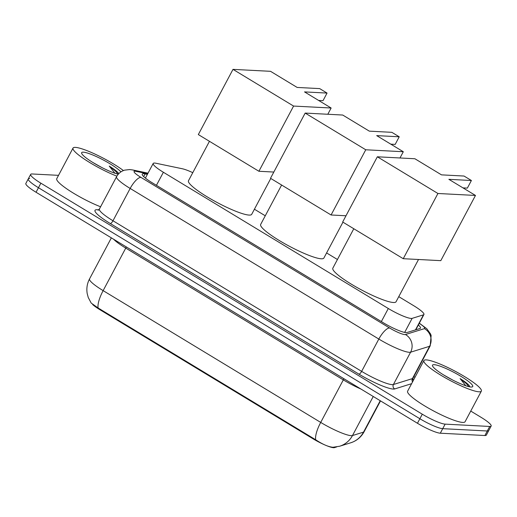 <?xml version="1.0" encoding="UTF-8"?>
<svg xmlns="http://www.w3.org/2000/svg" width="517" height="517" viewBox="0 0 517 517"><rect width="100%" height="100%" fill="white"/><g stroke="black" fill="none" stroke-linecap="round" stroke-linejoin="round"><path stroke-width="0.78" d="M192.776 172.665A19.523 3.154 28 0 0 182.281 168.749L156.076 163.269A19.523 3.154 28 0 0 154.609 163.062A19.523 3.154 28 0 0 153.181 163.469A19.523 3.154 28 0 0 163.378 172.264L388.306 308.507A19.523 3.154 28 0 0 412.133 318.362L423.475 314.84A19.523 3.154 28 0 0 423.927 314.517A19.523 3.154 28 0 0 413.729 305.715L398.762 296.648M336.599 446.959L334.421 447.632A17.572 2.837 -152 0 1 326.873 445.777M324.159 444.626A17.572 2.837 -152 0 1 312.979 438.765L100.149 309.851A17.572 2.837 -152 0 1 92.672 304.565M337.439 259.508L326.589 252.936M265.266 215.789L254.416 209.223M98.088 307.964A22.78 7.354 121.2 0 1 103.135 290.632A26.031 4.207 28 0 1 89.538 278.896C87.134 283.516 86.352 288.396 87.192 293.527L88.245 297.475L91.186 303.059L98.088 307.964L315.661 439.747C322.569 444.342 328.334 446.85 332.948 447.263L339.65 446.236A22.78 22.192 -107.3 0 0 352.478 435.553L363.535 432.122A26.031 4.207 28 0 0 364.136 431.689L380.512 400.888M470.748 411.073L480.952 417.251A19.523 3.154 -152 0 1 491.15 426.053L488.739 430.59A19.523 3.154 -152 0 1 487.305 430.997L442.714 428.671A19.523 3.154 -152 0 1 419.869 418.731L38.458 187.716A19.523 3.154 -152 0 1 28.261 178.914L25.85 183.451A19.523 3.154 -152 0 0 36.048 192.253L417.458 423.268A19.523 3.154 -152 0 0 440.303 433.207L484.894 435.527A19.523 3.154 -152 0 0 486.329 435.127L488.739 430.59A19.523 3.154 -152 0 1 487.305 430.997L442.714 428.671A19.523 3.154 -152 0 1 419.869 418.731L38.458 187.716A19.523 3.154 -152 0 1 28.261 178.914A19.523 3.154 -152 0 1 29.695 178.507M147.377 174.384L145.128 173.912A19.523 3.154 28 0 0 143.668 173.706A19.523 3.154 28 0 0 142.233 174.113A19.523 3.154 28 0 0 152.431 182.908L383.168 322.666A19.523 3.154 28 0 0 406.995 332.521L420.043 328.469A19.523 3.154 28 0 0 420.489 328.146A19.523 3.154 28 0 0 418.35 325.006M491.15 426.053A19.523 3.154 -152 0 1 489.715 426.46L445.131 424.134A19.523 3.154 -152 0 1 422.286 414.195L40.869 183.18A19.523 3.154 -152 0 1 30.671 174.378A19.523 3.154 -152 0 1 32.106 173.97L58.524 175.347M413.846 376.609L414.996 377.3M116.881 176.161A32.539 5.26 -152 0 1 86.636 160.613A32.539 5.26 -152 0 1 73.033 148.062A32.539 5.26 -152 0 1 75.424 147.384A32.539 5.26 -152 0 1 123.427 170.558M100.589 206.774A32.539 5.26 -152 0 1 70.344 191.225A32.539 5.26 -152 0 1 56.754 178.682L73.033 148.062M118.748 173.712L118.387 173.027C116.803 171.205 113.753 168.891 109.242 166.073L114.974 173.266M101.746 167.482L92.685 162.383M118.29 174.216A22.78 3.684 -152 0 1 96.446 164.613A22.78 3.684 -152 0 1 81.641 153.323A22.78 3.684 -152 0 1 83.327 152.172A22.78 3.684 -152 0 1 102.773 159.708A22.78 3.684 -152 0 1 120.926 171.883M118.057 174.164L115.414 171.069L109.242 166.073M478.962 391.802A32.539 5.26 -152 0 1 445.421 377.895A32.539 5.26 -152 0 1 423.895 360.575A32.539 5.26 -152 0 1 426.279 359.897A32.539 5.26 -152 0 1 459.82 373.804A32.539 5.26 -152 0 1 481.353 391.123A32.539 5.26 -152 0 1 478.962 391.802M481.353 391.123L465.067 421.749A32.539 5.26 -152 0 1 462.683 422.421A32.539 5.26 -152 0 1 429.142 408.514A32.539 5.26 -152 0 1 407.609 391.195L423.895 360.575M469.746 386.852L469.242 385.533C467.659 383.717 464.609 381.397 460.098 378.586L465.83 385.779M452.601 379.989L443.541 374.89M434.183 364.679A22.78 3.684 -152 0 1 459.251 375.336A22.78 3.684 -152 0 1 472.176 386.929A22.78 3.684 -152 0 1 471.058 387.02A22.78 3.684 -152 0 1 449.202 378.186A22.78 3.684 -152 0 1 432.496 365.836A22.78 3.684 -152 0 1 434.183 364.679M468.913 386.677L466.269 383.575L460.098 378.586M270.772 178.455L251.701 214.329A35.796 5.784 -152 0 1 249.071 215.078A35.796 5.784 -152 0 1 212.177 199.775A35.796 5.784 -152 0 1 188.492 180.724L209.45 141.315M304.526 91.903L327.054 93.079L319.68 88.607L297.152 87.438L270.546 71.32L232.999 69.368L293.585 106.063L331.132 108.014L304.526 91.903M318.634 100.447L323.015 100.673L327.054 93.079M331.132 108.014L327.81 114.257M293.585 106.063L258.907 171.269L273.816 172.051M258.907 171.269L198.328 134.575L232.999 69.368M342.945 222.174L323.875 258.048A35.796 5.784 -152 0 1 321.244 258.791A35.796 5.784 -152 0 1 284.35 243.488A35.796 5.784 -152 0 1 260.665 224.436L281.623 185.028M376.699 135.616L399.227 136.792L391.854 132.326L369.325 131.15L342.719 115.039L305.172 113.081L365.758 149.775L403.305 151.733L376.699 135.616M390.807 144.159L395.188 144.392L399.227 136.792M403.305 151.733L399.984 157.976M365.758 149.775L331.08 214.988L345.989 215.763M331.08 214.988L270.501 178.294L305.172 113.081M418.518 259.495L396.048 301.76A35.796 5.784 -152 0 1 393.418 302.503A35.796 5.784 -152 0 1 356.523 287.206A35.796 5.784 -152 0 1 332.838 268.155L353.796 228.74M448.872 179.334L471.401 180.504L464.027 176.038L441.499 174.862L414.892 158.751L377.345 156.793L437.931 193.487L475.478 195.445L448.872 179.334M462.98 187.878L467.362 188.104L471.401 180.504M475.478 195.445L440.801 260.658L403.254 258.7L342.674 222.006L377.345 156.793M437.931 193.487L403.254 258.7M334.421 447.632L334.654 447.199M312.979 438.765L313.276 438.203M100.149 309.851L100.447 309.295M156.431 185.332L163.378 172.264M415.474 329.891L423.475 314.84M404.662 332.418L412.133 318.362M381.359 321.568L388.306 308.507M343.895 378.709A6.508 2.1 -58.8 0 1 343.32 379.885L125.747 248.102A26.031 4.207 -152 0 1 113.598 239.222M360.963 389.049A26.031 4.207 -152 0 1 343.32 379.885L320.708 422.415A26.031 4.207 28 0 0 351.166 435.663A26.031 4.207 28 0 0 352.478 435.553L373.248 396.487M315.661 439.747A22.78 7.354 -58.8 0 1 320.708 422.415L103.135 290.632L125.747 248.102A6.508 2.1 -58.8 0 0 126.316 246.926M364.136 431.689C361.545 436.438 357.77 439.889 352.807 442.035L350.707 442.798A22.78 22.192 -107.3 0 0 363.535 432.122L380.234 400.72M417.458 423.268L422.286 414.195M440.303 433.207L445.131 424.134M36.048 192.253L40.869 183.18M484.894 435.527L489.715 426.46M147.688 173.79L136.023 171.353A13.015 2.1 28 0 0 135.047 171.211A13.015 2.1 28 0 0 140.889 177.35L389.547 327.959A13.015 2.1 28 0 0 404.779 334.583A13.015 2.1 28 0 0 405.431 334.531L424.431 328.631A13.015 2.1 28 0 0 419.229 323.351M413.005 378.186L430.196 345.86A26.031 4.207 -152 0 1 429.588 346.293L410.595 352.2A26.031 4.207 -152 0 1 409.283 352.303A26.031 4.207 -152 0 1 378.825 339.055L130.168 188.447A26.031 4.207 -152 0 1 116.571 176.711L99.387 209.036A26.031 4.207 28 0 0 112.984 220.765L361.635 371.374A26.031 4.207 28 0 0 392.099 384.629A26.031 4.207 28 0 0 393.405 384.519L412.404 378.618A26.031 4.207 28 0 0 413.005 378.186L412.824 379.905M411.603 383.685L394.697 388.939A29.288 4.731 -152 0 1 358.953 374.146L110.302 223.538A3.257 1.053 121.2 0 0 112.984 220.765L130.168 188.447A13.015 4.201 -58.8 0 1 140.889 177.35M394.697 388.939A3.257 3.173 72.7 0 1 393.405 384.519L410.595 352.2A13.015 12.686 -107.3 0 0 405.431 334.531M110.302 223.538A29.288 4.731 -152 0 1 97.157 209.734A29.288 4.731 -152 0 1 98.605 209.902M412.721 379.316A29.288 4.731 -152 0 1 413.477 380.163M389.547 327.959A13.015 4.201 -58.8 0 0 378.825 339.055L361.635 371.374A3.257 1.053 121.2 0 1 358.953 374.146M424.431 328.631A13.015 12.686 -107.3 0 1 429.588 346.293L412.404 378.618A3.257 3.173 72.7 0 0 412.54 381.927M136.023 171.353A13.015 11.225 -78.2 0 0 132.656 169.951L148.024 173.163M143.687 176.62L145.128 173.912M145.393 178.107L153.181 163.469M415.81 329.788L423.927 314.517M350.707 442.798L339.65 446.236M89.538 278.896L111.355 237.865M132.656 169.951L129.696 169.557L124.61 170.145C121.062 171.256 118.38 173.447 116.571 176.711M98.495 210.148L98.062 210.154L99.387 209.036M30.671 174.378L28.261 178.914M430.196 345.86L431.139 335.501L430.525 333.898L426.796 328.741L419.326 323.17"/></g></svg>
